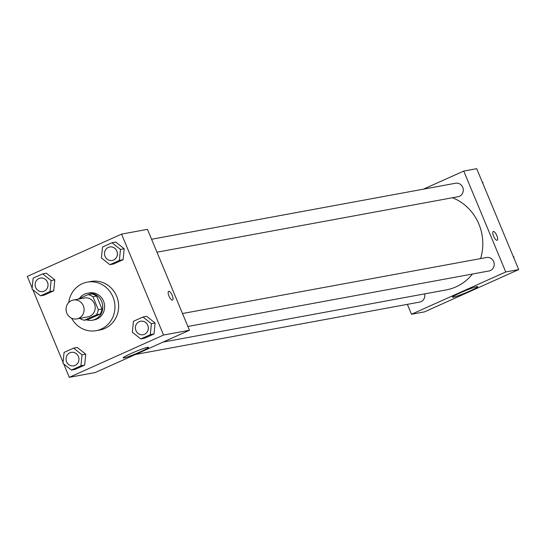 <?xml version="1.0" encoding="UTF-8"?>
<svg xmlns="http://www.w3.org/2000/svg" width="546" height="546" viewBox="0 0 546 546"><rect width="100%" height="100%" fill="white"/><g stroke="black" fill="none" stroke-linecap="round" stroke-linejoin="round"><path stroke-width="0.82" d="M66.837 313.172A9.589 9.009 79.6 0 1 73.341 300.041A9.589 9.009 79.6 0 1 83.941 307.842A9.589 9.009 79.6 0 1 76.822 318.905A9.589 9.009 79.6 0 1 66.837 313.172M73.341 300.041L84.446 297.993A9.589 9.009 79.6 0 1 95.038 305.794A9.589 9.009 79.6 0 1 87.92 316.857L76.822 318.905M88.029 294.622L91.728 293.939A13.022 12.23 79.6 0 1 96.615 296.041L102 308.988A13.022 12.23 79.6 0 1 100.123 314.121L88.036 319.546L84.337 320.229L96.424 314.803A13.022 12.23 79.6 0 0 98.3 309.671L92.916 296.724A13.022 12.23 79.6 0 0 88.029 294.622L77.778 299.222M84.337 320.229A13.022 12.23 79.6 0 1 79.784 318.359M86.439 319.84A13.705 12.872 -100.4 0 0 92.363 320.222A13.705 12.872 -100.4 0 0 102.539 304.415A13.705 12.872 -100.4 0 0 87.394 293.27A13.705 12.872 -100.4 0 0 84.63 294.13A13.705 12.872 -100.4 0 0 79.429 298.478M87.394 293.27L89.244 292.929A13.705 12.872 79.6 0 1 104.388 304.074A13.705 12.872 79.6 0 1 94.212 319.881L92.363 320.222M100.123 314.121L96.424 314.803M96.615 296.041L92.916 296.724M102 308.988L98.3 309.671M68.728 302.525A24.666 23.164 79.6 0 1 87.258 282.145A24.666 23.164 79.6 0 1 114.517 302.204A24.666 23.164 79.6 0 1 96.198 330.664A24.666 23.164 79.6 0 1 71.622 318.229M87.258 282.145L90.957 281.463A24.666 23.164 79.6 0 1 118.216 301.522A24.666 23.164 79.6 0 1 99.898 329.982L96.198 330.664M63.752 363.991L69.301 377.32L163.561 335.032L121.553 234.125L27.3 276.413L32.166 288.097M32.842 289.721L63.077 362.367M40.5 295.802L44.199 295.12L53.726 290.847L54.812 279.88L46.376 273.184L42.67 273.867L33.149 278.139L32.064 289.107L40.5 295.802L50.02 291.53L51.112 280.562L42.67 273.867M109.876 264.673L113.575 263.991L123.096 259.719L124.181 248.751L115.745 242.062L112.046 242.745L102.525 247.017L101.433 257.978L109.876 264.673L119.397 260.401L120.482 249.433L112.046 242.745M140.786 338.943L144.485 338.261L154.013 333.988L155.098 323.02L146.662 316.325L142.963 317.008L133.436 321.28L132.35 332.248L140.786 338.943L150.314 334.671L151.399 323.703L142.963 317.008M71.417 370.065L75.116 369.383L84.637 365.11L85.722 354.149L77.286 347.454L73.587 348.136L64.066 352.409L62.981 363.377L71.417 370.065L80.938 365.793L82.023 354.825L73.587 348.136M172.434 300.123A4.798 1.604 -114.2 0 1 169.055 296.185A4.798 1.604 -114.2 0 1 168.632 291.332A4.798 1.604 -114.2 0 1 172.058 295.052A4.798 1.604 -114.2 0 1 172.556 300.082A4.798 1.604 -114.2 0 1 172.434 300.123M69.301 377.32L95.202 372.549L189.455 330.255L163.561 335.032M189.455 330.255L147.454 229.354L121.553 234.125M172.556 300.082A4.798 1.604 65.8 0 0 172.058 295.052A4.798 1.604 65.8 0 0 168.632 291.332M131.211 353.453A13.746 1.058 -22.6 0 1 148.546 347.311A13.746 1.058 -22.6 0 1 136.261 353.569A13.746 1.058 -22.6 0 1 123.164 357.883A13.746 1.058 -22.6 0 1 131.211 353.453M452.429 197.748A48.014 45.1 79.6 0 1 480.576 258.592M472.454 274.024A48.014 45.1 79.6 0 1 446.321 289.885L163.131 342.069M135.531 354.45L419.635 302.095A6.852 6.436 -100.4 0 0 424.658 293.878M151.576 239.257L455.61 183.231A6.852 6.436 79.6 0 1 463.179 188.8A6.852 6.436 79.6 0 1 458.094 196.703L156.961 252.197M182.487 313.527L486.527 257.494A6.852 6.436 79.6 0 1 494.096 263.07A6.852 6.436 79.6 0 1 489.004 270.973L187.879 326.467M423.416 189.162L463.752 171.062L476.699 168.68L518.7 269.587L505.753 271.969L463.752 171.062M407.371 304.354L411.493 314.264L505.753 271.969M411.493 314.264L424.447 311.875L518.7 269.587M453.276 297.229A13.746 1.058 -22.6 0 1 452.409 297.208A13.746 1.058 -22.6 0 1 464.694 290.95A13.746 1.058 -22.6 0 1 477.791 286.643A13.746 1.058 -22.6 0 1 467.656 291.98A13.746 1.058 -22.6 0 1 453.276 297.229M493.591 236.186A4.798 1.604 -114.2 0 1 493.243 231.511A4.798 1.604 -114.2 0 1 496.676 235.23A4.798 1.604 -114.2 0 1 497.174 240.26A4.798 1.604 -114.2 0 1 493.591 236.186M497.174 240.267A4.798 1.604 65.8 0 0 496.669 235.23A4.798 1.604 65.8 0 0 493.243 231.511M513.834 257.903L513.936 256.893L513.158 256.279M513.936 256.893L513.452 256.982M482.923 183.633L483.019 182.623L482.248 182.009M483.019 182.623L482.541 182.712M71.26 352.361L71.246 352.368A6.852 6.436 79.6 0 1 71.26 352.361A6.852 6.436 79.6 0 1 78.829 357.937A6.852 6.436 79.6 0 1 73.744 365.84A6.852 6.436 79.6 0 1 73.737 365.84A6.852 6.436 79.6 0 1 66.598 361.745A6.852 6.436 79.6 0 1 71.246 352.368A6.852 6.436 79.6 0 1 78.815 357.937A6.852 6.436 79.6 0 1 73.73 365.84L73.73 365.84M75.116 369.383L84.637 365.11L85.722 354.149L82.023 354.825M85.722 354.149L77.286 347.454M84.637 365.11L80.938 365.793M140.629 321.239L140.615 321.239A6.852 6.436 79.6 0 1 140.629 321.239A6.852 6.436 79.6 0 1 148.205 326.808A6.852 6.436 79.6 0 1 143.113 334.712A6.852 6.436 79.6 0 1 143.107 334.712L143.1 334.718A6.852 6.436 79.6 0 1 135.968 330.623A6.852 6.436 79.6 0 1 140.615 321.239A6.852 6.436 79.6 0 1 148.184 326.808A6.852 6.436 79.6 0 1 143.1 334.718M144.485 338.261L154.013 333.988L155.098 323.02L151.399 323.703M155.098 323.02L146.662 316.325M154.013 333.988L150.314 334.671M40.343 278.098L40.329 278.098A6.852 6.436 79.6 0 1 40.343 278.098A6.852 6.436 79.6 0 1 47.918 283.667A6.852 6.436 79.6 0 1 42.827 291.571A6.852 6.436 79.6 0 1 42.82 291.571A6.852 6.436 79.6 0 1 35.681 287.483A6.852 6.436 79.6 0 1 40.329 278.098A6.852 6.436 79.6 0 1 47.898 283.667A6.852 6.436 79.6 0 1 42.813 291.578L42.813 291.578M44.199 295.12L53.726 290.847L54.812 279.88L51.112 280.562M54.812 279.88L46.376 273.184M53.726 290.847L50.02 291.53M109.719 246.969L109.705 246.976A6.852 6.436 79.6 0 1 109.719 246.969A6.852 6.436 79.6 0 1 117.288 252.539A6.852 6.436 79.6 0 1 112.203 260.449A6.852 6.436 79.6 0 1 112.196 260.449A6.852 6.436 79.6 0 1 105.05 256.354A6.852 6.436 79.6 0 1 109.705 246.976A6.852 6.436 79.6 0 1 117.274 252.545A6.852 6.436 79.6 0 1 112.189 260.449L112.189 260.449M113.575 263.991L123.096 259.719L124.181 248.751L120.482 249.433M124.181 248.751L115.745 242.062M123.096 259.719L119.397 260.401"/></g></svg>
